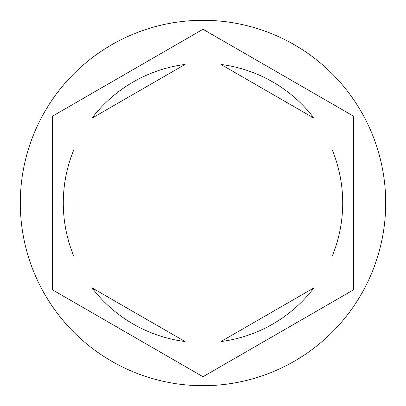<?xml version="1.0" encoding="UTF-8"?>
<svg xmlns="http://www.w3.org/2000/svg" width="406" height="406" viewBox="0 0 406 406"><rect width="100%" height="100%" fill="white"/><g stroke="black" fill="none" stroke-linecap="round" stroke-linejoin="round"><path stroke-width="0.61" d="M385.7 203A182.7 182.7 0 0 0 203 20.3A182.7 182.7 0 0 0 20.3 203A182.7 182.7 0 0 0 203 385.7A182.7 182.7 0 0 0 385.7 203M63.29 203A139.71 139.71 0 0 0 74.034 256.734L74.034 149.266A139.71 139.71 0 0 0 63.29 203M314.021 118.182A139.71 139.71 0 0 0 220.945 64.447L314.021 118.182M331.966 256.734A139.71 139.71 0 0 0 331.966 149.266L331.966 256.734M220.945 341.553A139.71 139.71 0 0 0 314.021 287.818L220.945 341.553M91.979 287.818A139.71 139.71 0 0 0 185.055 341.553L91.979 287.818M353.459 116.131L203 29.268L52.541 116.131L52.541 289.869L203 376.732L353.459 289.869L353.459 116.131M185.055 64.447A139.71 139.71 0 0 0 91.979 118.182L185.055 64.447"/></g></svg>
